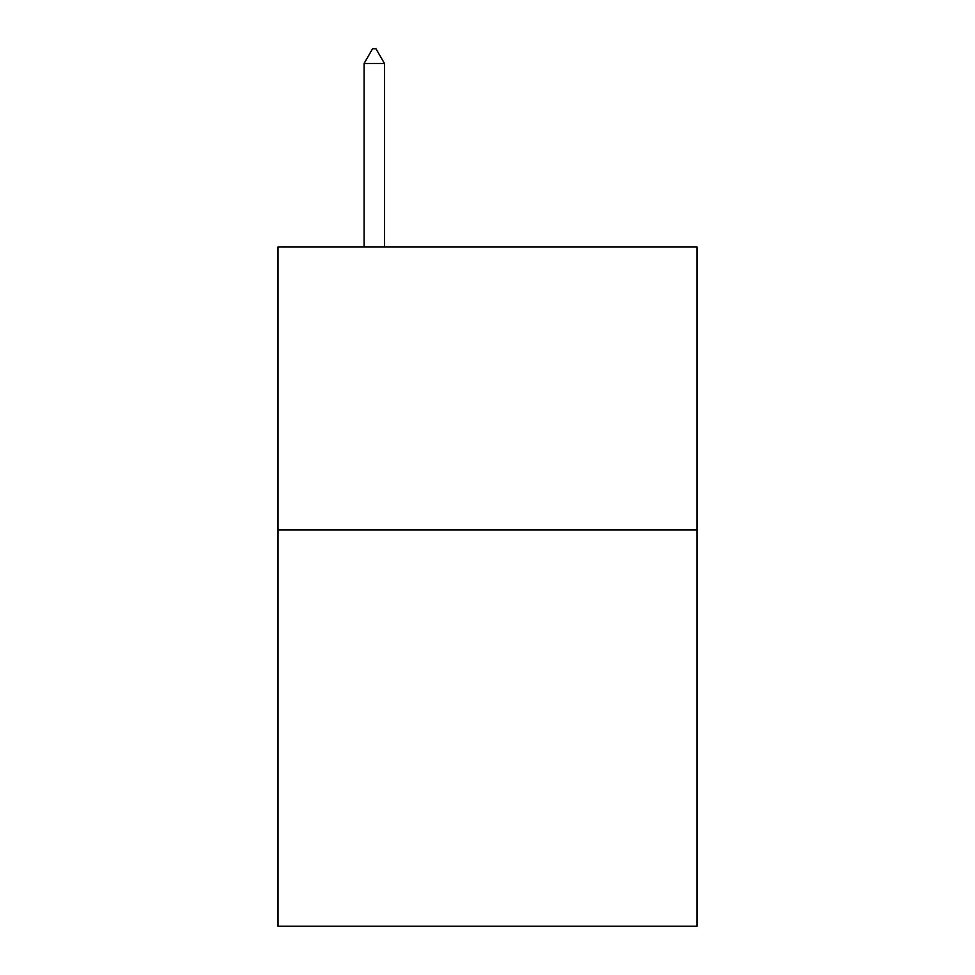 <?xml version="1.0" encoding="UTF-8"?>
<svg xmlns="http://www.w3.org/2000/svg" width="975" height="975" viewBox="0 0 975 975"><rect width="100%" height="100%" fill="white"/><g stroke="black" fill="none" stroke-linecap="round" stroke-linejoin="round"><path stroke-width="1.46" d="M696.967 529.961L696.967 926.25L278.033 926.25L278.033 246.894L696.967 246.894L696.967 529.961L278.033 529.961M384.467 63.472L375.972 48.75L372.572 48.75L364.089 63.472L384.467 63.472L384.467 246.894M364.089 63.472L364.089 246.894"/></g></svg>
